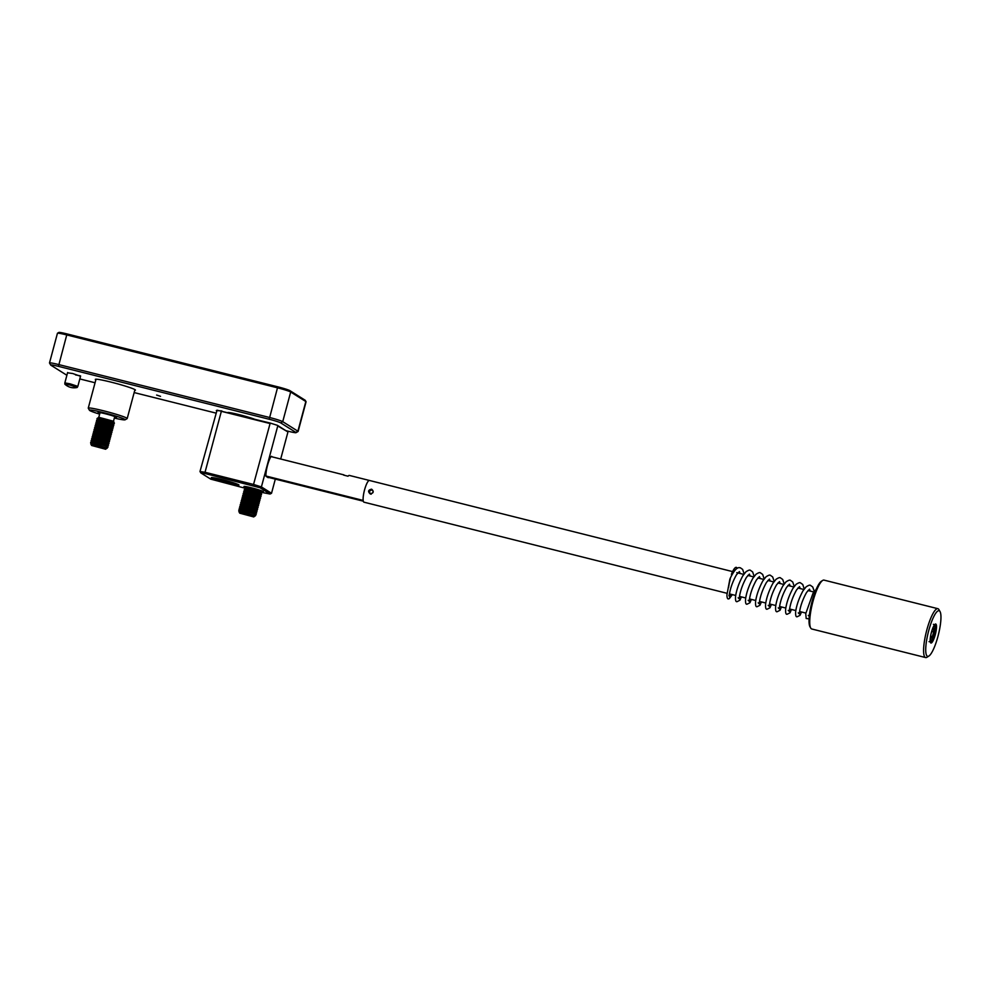 <?xml version="1.0" encoding="UTF-8"?>
<svg xmlns="http://www.w3.org/2000/svg" width="990" height="990" viewBox="0 0 990 990"><rect width="100%" height="100%" fill="white"/><g stroke="black" fill="none" stroke-linecap="round" stroke-linejoin="round"><path stroke-width="1.49" d="M245.297 486.647A8.96 0.631 15 0 1 245.149 486.536L245.953 487.501A10.073 0.705 15 0 1 243.986 486.474A10.073 0.705 15 0 1 251.695 487.872A10.073 0.705 15 0 1 263.402 491.671A10.073 0.705 15 0 1 261.187 491.585L262.362 491.151A8.96 0.631 15 0 0 262.399 491.127M234.816 484.704L220.188 481.029A14.33 1.002 15 0 1 211.34 477.613A14.33 1.002 15 0 1 225.398 480.41A14.33 1.002 15 0 1 238.961 485.013A14.33 1.002 15 0 1 234.816 484.704L234.667 484.296A13.996 0.978 -165 0 0 238.64 484.754M261.892 492.426L270.084 494.035L260.16 487.798L205.388 473.604L200.846 472.911L210.771 479.148L244.679 488.107M200.846 472.911L199.992 471.512L217.045 410.182L270.109 423.027L277.41 425.329L287.422 431.628L277.745 425.972L261.41 486.919L271.52 493.28L275.319 479.111M253.23 485.607L270.072 423.547L221.352 411.32L205.029 472.279L253.737 484.506L261.41 486.919L260.16 487.798M268.612 477.428A3.7 0.817 -75.9 0 1 268.129 477.663L266.149 476.413A3.7 0.817 -75.9 0 1 266.05 476.301A3.7 0.817 -75.9 0 1 265.914 475.435A12.09 2.673 -75.9 0 1 270.901 456.786A3.7 0.817 -75.9 0 1 271.272 456.378A3.7 0.817 -75.9 0 1 271.532 456.353L272.473 456.947M280.702 459.014L287.855 432.321M277.41 425.329L270.109 423.027M221.834 410.912L216.315 410.553M199.992 471.512L205.029 472.279L205.388 473.604M271.52 493.28L270.084 494.035M265.964 476.042L267.906 477.254A3.354 0.743 104.1 0 0 267.956 477.279A3.354 0.743 104.1 0 0 268.03 477.279M211.749 477.539A13.996 0.978 -165 0 0 220.386 480.719L234.791 483.85M213.444 477.7A12.313 0.866 -165 0 0 227.712 482.303A12.313 0.866 -165 0 0 237.093 484.036M267.869 477.242L363.318 501.188M369.629 480.534A11.199 2.475 104.1 0 0 369.456 480.472L349.334 475.423A11.199 2.475 104.1 0 0 348.047 476.215L343.592 475.089A11.199 2.475 104.1 0 1 343.815 474.854L271.05 456.588M364.196 502.202A11.199 2.475 104.1 0 1 364.011 502.19A11.199 2.475 104.1 0 1 363.85 502.116A11.199 2.475 104.1 0 1 364.431 490.335A11.199 2.475 104.1 0 1 369.456 480.472A11.199 2.475 104.1 0 0 364.543 489.951A11.199 2.475 104.1 0 0 363.182 500.433L265.964 476.029M344.594 475.349L343.815 474.854M57.494 333.222L58.856 332.442A10.63 0.743 15 0 1 67.011 333.927L277.757 386.818A10.63 0.743 15 0 1 289.909 390.654L305.069 400.183A10.63 0.743 15 0 1 305.267 400.356L306.058 401.717A11.756 0.829 -165 0 0 305.836 401.532L290.676 392.003A11.756 0.829 -165 0 0 277.25 387.758L66.503 334.868A11.756 0.829 -165 0 0 57.494 333.222A11.756 0.829 -165 0 0 57.445 333.271L49.5 362.946A11.756 0.829 15 0 1 58.546 364.53L269.305 417.421A11.756 0.829 15 0 1 282.732 421.666L297.891 431.195A11.756 0.829 15 0 1 298.126 431.442A11.756 0.829 15 0 1 298.077 431.492L296.035 432.667A10.073 0.705 -165 0 0 295.862 432.407L280.702 422.891A10.073 0.705 -165 0 0 269.193 419.253L58.447 366.362A10.073 0.705 -165 0 0 50.7 365.05A10.073 0.705 -165 0 0 50.886 365.211L66.045 374.74A10.073 0.705 -165 0 0 66.924 375.161M227.997 412.459A15.679 1.101 15 0 1 239.407 414.711A15.679 1.101 15 0 1 253.997 418.98M95.832 379.875A20.765 1.46 15 0 1 95.399 379.294A20.765 1.46 15 0 1 111.313 382.19A20.765 1.46 15 0 1 135.42 390.023A20.765 1.46 15 0 1 134.764 390.308M67.555 372.797L72.703 373.515L80.537 376.274M160.529 396.334L156.63 395.047L160.529 396.334M79.819 378.935L95.052 382.759M134.157 392.572L215.659 413.028M285.875 430.65L288.313 431.269A10.073 0.705 -165 0 0 296.035 432.667M75.487 374.888L80.363 375.866M298.126 431.442L306.071 401.779A11.756 0.829 -165 0 0 306.058 401.717M50.7 365.05L49.512 363.008A11.756 0.829 15 0 1 49.5 362.946M99.829 413.387A9.578 0.668 15 0 1 98.084 412.446A9.578 0.668 15 0 1 104.297 413.511A9.578 0.668 15 0 1 114.073 416.295A9.578 0.668 15 0 1 116.535 417.384A9.578 0.668 15 0 1 114.543 417.322M98.592 412.409A9.232 0.644 -165 0 0 99.928 413.016M114.345 418.065A18.476 1.299 -165 0 0 125.074 419.822A18.476 1.299 -165 0 0 120.372 417.532A18.476 1.299 -165 0 0 100.349 411.877A18.476 1.299 -165 0 0 89.471 410.281A18.476 1.299 -165 0 0 94.223 412.385A18.476 1.299 -165 0 0 99.631 414.129M89.471 410.281L88.283 408.239A20.147 1.411 15 0 1 88.258 408.128A20.147 1.411 15 0 1 100.782 410.12A20.147 1.411 15 0 1 121.993 416.147A20.147 1.411 15 0 1 127.19 418.56A20.147 1.411 15 0 1 127.116 418.646L125.074 419.822M114.642 416.963A9.232 0.644 -165 0 0 116.115 417.099M100.052 412.595L98.79 417.285L113.491 421.245L114.753 416.543M98.282 417.867L113.541 422.062M97.193 446.428L105.621 449.237L91.6 445.475L97.193 446.428M105.621 449.237L107.069 448.111L97.28 445.017L90.733 443.805L91.6 445.475M90.733 443.805L107.205 448.223M90.82 442.703A8.96 0.631 15 0 1 90.672 442.579A8.96 0.631 15 0 1 90.635 442.505A8.96 0.631 15 0 1 97.54 443.718A8.96 0.631 15 0 1 107.761 446.948A8.96 0.631 15 0 1 107.947 447.146A8.96 0.631 15 0 1 107.885 447.195L106.697 447.616M90.635 442.505L90.721 442.196A8.96 0.631 15 0 1 90.783 442.146A8.96 0.631 15 0 1 97.614 443.409A8.96 0.631 15 0 1 107.848 446.639A8.96 0.631 15 0 1 107.997 446.75A8.96 0.631 15 0 1 108.034 446.824L107.947 447.146M90.783 442.146L92.058 441.689L106.994 445.611L107.997 446.75M91.303 440.872A8.96 0.631 15 0 1 91.154 440.748A8.96 0.631 15 0 1 91.13 440.686A8.96 0.631 15 0 1 98.022 441.899A8.96 0.631 15 0 1 108.257 445.129A8.96 0.631 15 0 1 108.43 445.314A8.96 0.631 15 0 1 108.368 445.364L107.192 445.797M91.13 440.686L91.216 440.364A8.96 0.631 15 0 1 91.278 440.315A8.96 0.631 15 0 1 98.109 441.577A8.96 0.631 15 0 1 108.343 444.807A8.96 0.631 15 0 1 108.492 444.931A8.96 0.631 15 0 1 108.516 445.005L108.43 445.314M91.278 440.315L92.553 439.857L107.477 443.792L108.492 444.931M91.798 439.053A8.96 0.631 15 0 1 91.649 438.929A8.96 0.631 15 0 1 91.625 438.855A8.96 0.631 15 0 1 98.517 440.067A8.96 0.631 15 0 1 108.739 443.297A8.96 0.631 15 0 1 108.925 443.495A8.96 0.631 15 0 1 108.863 443.545L107.675 443.966M91.625 438.855L91.699 438.545A8.96 0.631 15 0 1 91.761 438.496A8.96 0.631 15 0 1 98.592 439.758A8.96 0.631 15 0 1 108.826 442.988A8.96 0.631 15 0 1 108.974 443.099A8.96 0.631 15 0 1 109.011 443.174L108.925 443.495M91.761 438.496L93.035 438.038L107.972 441.961L108.974 443.099M92.293 437.221A8.96 0.631 15 0 1 92.132 437.097A8.96 0.631 15 0 1 92.107 437.036A8.96 0.631 15 0 1 99 438.248A8.96 0.631 15 0 1 109.234 441.478A8.96 0.631 15 0 1 109.407 441.664A8.96 0.631 15 0 1 109.346 441.713L108.17 442.146M92.107 437.036L92.194 436.714A8.96 0.631 15 0 1 92.256 436.664A8.96 0.631 15 0 1 99.087 437.927A8.96 0.631 15 0 1 109.321 441.156A8.96 0.631 15 0 1 109.469 441.28A8.96 0.631 15 0 1 109.494 441.354L109.407 441.664M92.256 436.664L93.53 436.206L108.455 440.142L109.469 441.28M92.775 435.402A8.96 0.631 15 0 1 92.627 435.278A8.96 0.631 15 0 1 92.602 435.204A8.96 0.631 15 0 1 99.495 436.417A8.96 0.631 15 0 1 109.717 439.647A8.96 0.631 15 0 1 109.902 439.845A8.96 0.631 15 0 1 109.841 439.894L108.653 440.315M92.602 435.204L92.676 434.895A8.96 0.631 15 0 1 92.738 434.845A8.96 0.631 15 0 1 99.582 436.107A8.96 0.631 15 0 1 109.803 439.337A8.96 0.631 15 0 1 109.952 439.449A8.96 0.631 15 0 1 109.989 439.523L109.902 439.845M92.738 434.845L94.013 434.387L108.95 438.31L109.952 439.449M93.27 433.571A8.96 0.631 15 0 1 93.109 433.447A8.96 0.631 15 0 1 93.085 433.385A8.96 0.631 15 0 1 99.978 434.598A8.96 0.631 15 0 1 110.212 437.828A8.96 0.631 15 0 1 110.385 438.013A8.96 0.631 15 0 1 110.323 438.063L109.148 438.496M93.085 433.385L93.171 433.063A8.96 0.631 15 0 1 93.233 433.014A8.96 0.631 15 0 1 100.064 434.276A8.96 0.631 15 0 1 110.298 437.506A8.96 0.631 15 0 1 110.447 437.63A8.96 0.631 15 0 1 110.472 437.704L110.385 438.013M93.233 433.014L94.508 432.556L109.432 436.491L110.447 437.63M93.753 431.739A8.96 0.631 15 0 1 93.605 431.628A8.96 0.631 15 0 1 93.58 431.553A8.96 0.631 15 0 1 100.473 432.766A8.96 0.631 15 0 1 110.694 435.996A8.96 0.631 15 0 1 110.88 436.194A8.96 0.631 15 0 1 110.818 436.243L109.63 436.664M93.58 431.553L93.654 431.244A8.96 0.631 15 0 1 93.716 431.195A8.96 0.631 15 0 1 100.559 432.457A8.96 0.631 15 0 1 110.781 435.687A8.96 0.631 15 0 1 110.93 435.798A8.96 0.631 15 0 1 110.967 435.872L110.88 436.194M93.716 431.195L94.991 430.724L109.927 434.66L110.93 435.798M94.248 429.92A8.96 0.631 15 0 1 94.087 429.796A8.96 0.631 15 0 1 94.062 429.722A8.96 0.631 15 0 1 100.955 430.947A8.96 0.631 15 0 1 111.189 434.177A8.96 0.631 15 0 1 111.363 434.363A8.96 0.631 15 0 1 111.313 434.412L110.125 434.845M94.062 429.722L94.149 429.413A8.96 0.631 15 0 1 94.211 429.363A8.96 0.631 15 0 1 101.042 430.625A8.96 0.631 15 0 1 111.276 433.855A8.96 0.631 15 0 1 111.425 433.979A8.96 0.631 15 0 1 111.449 434.053L111.363 434.363M94.211 429.363L95.486 428.905L110.422 432.84L111.425 433.979M94.731 428.088A8.96 0.631 15 0 1 94.582 427.977A8.96 0.631 15 0 1 94.557 427.903A8.96 0.631 15 0 1 101.45 429.115A8.96 0.631 15 0 1 111.672 432.345A8.96 0.631 15 0 1 111.858 432.543A8.96 0.631 15 0 1 111.796 432.593L110.608 433.014M94.557 427.903L94.644 427.593A8.96 0.631 15 0 1 94.694 427.544A8.96 0.631 15 0 1 101.537 428.806A8.96 0.631 15 0 1 111.759 432.036A8.96 0.631 15 0 1 111.919 432.147A8.96 0.631 15 0 1 111.944 432.222L111.858 432.543M94.694 427.544L95.981 427.074L110.905 431.009L111.919 432.147M95.226 426.269A8.96 0.631 15 0 1 95.065 426.146A8.96 0.631 15 0 1 95.04 426.071A8.96 0.631 15 0 1 101.933 427.284A8.96 0.631 15 0 1 112.167 430.526A8.96 0.631 15 0 1 112.34 430.712A8.96 0.631 15 0 1 112.291 430.761L111.103 431.195M95.04 426.071L95.127 425.762A8.96 0.631 15 0 1 95.189 425.712A8.96 0.631 15 0 1 102.02 426.975A8.96 0.631 15 0 1 112.254 430.204A8.96 0.631 15 0 1 112.402 430.328A8.96 0.631 15 0 1 112.427 430.403L112.34 430.712M95.189 425.712L96.463 425.255L111.4 429.19L112.402 430.328M95.708 424.438A8.96 0.631 15 0 1 95.56 424.326A8.96 0.631 15 0 1 95.535 424.252A8.96 0.631 15 0 1 102.428 425.465A8.96 0.631 15 0 1 112.662 428.695A8.96 0.631 15 0 1 112.835 428.893A8.96 0.631 15 0 1 112.773 428.942L111.585 429.363M95.535 424.252L95.622 423.93A8.96 0.631 15 0 1 95.671 423.881A8.96 0.631 15 0 1 102.515 425.156A8.96 0.631 15 0 1 112.736 428.385A8.96 0.631 15 0 1 112.897 428.497A8.96 0.631 15 0 1 112.922 428.571L112.835 428.893M95.671 423.881L96.958 423.423L111.882 427.358L112.897 428.497M96.203 422.619A8.96 0.631 15 0 1 96.055 422.495A8.96 0.631 15 0 1 96.018 422.421A8.96 0.631 15 0 1 102.91 423.633A8.96 0.631 15 0 1 113.145 426.876A8.96 0.631 15 0 1 113.33 427.061A8.96 0.631 15 0 1 113.268 427.111L112.08 427.532M96.018 422.421L96.104 422.111A8.96 0.631 15 0 1 96.166 422.062A8.96 0.631 15 0 1 102.997 423.324A8.96 0.631 15 0 1 113.231 426.554A8.96 0.631 15 0 1 113.38 426.678A8.96 0.631 15 0 1 113.404 426.752L113.33 427.061M96.166 422.062L97.441 421.604L112.377 425.539L113.38 426.678M96.686 420.787A8.96 0.631 15 0 1 96.537 420.676A8.96 0.631 15 0 1 96.513 420.601A8.96 0.631 15 0 1 103.406 421.814A8.96 0.631 15 0 1 113.64 425.044A8.96 0.631 15 0 1 113.813 425.242A8.96 0.631 15 0 1 113.751 425.279L112.563 425.712M96.513 420.601L96.599 420.28A8.96 0.631 15 0 1 96.649 420.23A8.96 0.631 15 0 1 103.492 421.493A8.96 0.631 15 0 1 113.714 424.735A8.96 0.631 15 0 1 113.875 424.846A8.96 0.631 15 0 1 113.9 424.92L113.813 425.242M96.649 420.23L97.936 419.772L112.86 423.708L113.875 424.846M97.181 418.968A8.96 0.631 15 0 1 97.032 418.844A8.96 0.631 15 0 1 96.995 418.77A8.96 0.631 15 0 1 103.888 419.983A8.96 0.631 15 0 1 114.122 423.213A8.96 0.631 15 0 1 114.308 423.411A8.96 0.631 15 0 1 114.246 423.46L113.058 423.881M96.995 418.77L97.082 418.461A8.96 0.631 15 0 1 97.144 418.411A8.96 0.631 15 0 1 103.975 419.673A8.96 0.631 15 0 1 114.209 422.903A8.96 0.631 15 0 1 114.357 423.027A8.96 0.631 15 0 1 114.382 423.101L114.308 423.411M97.144 418.411L98.418 417.953L113.355 421.889L114.357 423.027M69.783 384.974L64.882 384.182A13.439 13.439 0 0 0 77.146 387.474L69.783 384.974M64.845 384.12L64.845 382.895L70.018 383.811L77.826 386.372L77.22 387.436M936.317 624.863A9.801 2.166 -75.9 0 1 934.634 636.83A9.801 2.166 -75.9 0 1 930.538 642.659A9.801 2.166 -75.9 0 1 930.352 642.188A9.801 2.166 -75.9 0 1 931.417 632.325A9.801 2.166 -75.9 0 1 935.191 624.146A9.801 2.166 -75.9 0 1 936.317 624.863M930.377 642.25A9.232 2.042 104.1 0 0 930.563 642.349A9.232 2.042 104.1 0 0 934.337 635.53A9.232 2.042 104.1 0 0 935.624 625.222A9.232 2.042 104.1 0 0 935.055 624.43A9.232 2.042 104.1 0 0 934.845 624.43M940.5 612.736A23.512 5.198 104.1 0 0 940.054 611.597A23.512 5.198 104.1 0 0 930.216 625.581A23.512 5.198 104.1 0 0 926.182 654.316A23.512 5.198 104.1 0 0 928.905 656.024A23.512 5.198 104.1 0 0 937.951 636.409A23.512 5.198 104.1 0 0 940.5 612.736M928.905 656.024L926.999 657.236A25.195 5.569 -75.9 0 1 925.613 657.558A25.195 5.569 -75.9 0 1 924.078 655.405A25.195 5.569 -75.9 0 1 927.58 627.276A25.195 5.569 -75.9 0 1 937.877 608.689A25.195 5.569 -75.9 0 1 938.941 609.63L940.054 611.597M810.711 628.044L809.969 626.732A24.069 5.321 -75.9 0 1 809.511 625.569A24.069 5.321 -75.9 0 1 812.122 601.326A24.069 5.321 -75.9 0 1 821.378 581.254L822.653 580.449A25.195 5.569 104.1 0 0 812.951 601.45A25.195 5.569 104.1 0 0 810.228 626.831A25.195 5.569 104.1 0 0 810.711 628.044A25.195 5.569 104.1 0 0 811.763 628.984L925.613 657.558M937.877 608.689L824.027 580.115A25.195 5.569 104.1 0 0 822.653 580.449M245.31 514.107L253.737 516.929L239.716 513.167L245.31 514.107M253.737 516.929L255.185 515.802L245.396 512.709L238.85 511.496L239.716 513.167M238.85 511.496L255.321 515.914M238.937 510.382A8.96 0.631 15 0 1 238.788 510.271A8.96 0.631 15 0 1 238.763 510.196A8.96 0.631 15 0 1 245.656 511.409A8.96 0.631 15 0 1 255.878 514.639A8.96 0.631 15 0 1 256.063 514.825A8.96 0.631 15 0 1 256.002 514.874L254.814 515.307M238.763 510.196L238.838 509.875A8.96 0.631 15 0 1 238.899 509.825A8.96 0.631 15 0 1 245.73 511.088A8.96 0.631 15 0 1 255.965 514.317A8.96 0.631 15 0 1 256.113 514.441A8.96 0.631 15 0 1 256.15 514.515L256.063 514.825M238.899 509.825L240.174 509.367L255.111 513.303L256.113 514.441M239.431 508.563A8.96 0.631 15 0 1 239.271 508.439A8.96 0.631 15 0 1 239.246 508.365A8.96 0.631 15 0 1 246.139 509.578A8.96 0.631 15 0 1 256.373 512.808A8.96 0.631 15 0 1 256.546 513.006A8.96 0.631 15 0 1 256.484 513.055L255.309 513.476M239.246 508.365L239.333 508.056A8.96 0.631 15 0 1 239.394 508.006A8.96 0.631 15 0 1 246.225 509.268A8.96 0.631 15 0 1 256.46 512.498A8.96 0.631 15 0 1 256.608 512.622A8.96 0.631 15 0 1 256.633 512.684L256.546 513.006M239.394 508.006L240.669 507.548L255.593 511.471L256.608 512.622M239.914 506.732A8.96 0.631 15 0 1 239.766 506.62A8.96 0.631 15 0 1 239.741 506.546A8.96 0.631 15 0 1 246.634 507.759A8.96 0.631 15 0 1 256.856 510.989A8.96 0.631 15 0 1 257.041 511.174A8.96 0.631 15 0 1 256.979 511.224L255.791 511.657M239.741 506.546L239.815 506.224A8.96 0.631 15 0 1 239.877 506.175A8.96 0.631 15 0 1 246.72 507.437A8.96 0.631 15 0 1 256.942 510.667A8.96 0.631 15 0 1 257.091 510.791A8.96 0.631 15 0 1 257.128 510.865L257.041 511.174M239.877 506.175L241.152 505.717L256.088 509.652L257.091 510.791M240.409 504.912A8.96 0.631 15 0 1 240.248 504.789A8.96 0.631 15 0 1 240.224 504.714A8.96 0.631 15 0 1 247.116 505.927A8.96 0.631 15 0 1 257.351 509.157A8.96 0.631 15 0 1 257.524 509.355A8.96 0.631 15 0 1 257.462 509.404L256.286 509.825M240.224 504.714L240.31 504.405A8.96 0.631 15 0 1 240.372 504.356A8.96 0.631 15 0 1 247.203 505.618A8.96 0.631 15 0 1 257.437 508.848A8.96 0.631 15 0 1 257.586 508.971A8.96 0.631 15 0 1 257.61 509.033L257.524 509.355M240.372 504.356L241.647 503.898L256.571 507.821L257.586 508.971M240.892 503.081A8.96 0.631 15 0 1 240.743 502.97A8.96 0.631 15 0 1 240.719 502.895A8.96 0.631 15 0 1 247.611 504.108A8.96 0.631 15 0 1 257.833 507.338A8.96 0.631 15 0 1 258.019 507.524A8.96 0.631 15 0 1 257.957 507.573L256.769 508.006M240.719 502.895L240.793 502.574A8.96 0.631 15 0 1 240.855 502.524A8.96 0.631 15 0 1 247.698 503.786A8.96 0.631 15 0 1 257.92 507.016A8.96 0.631 15 0 1 258.068 507.14A8.96 0.631 15 0 1 258.105 507.214L258.019 507.524M240.855 502.524L242.129 502.066L257.066 506.001L258.068 507.14M241.387 501.262A8.96 0.631 15 0 1 241.226 501.138A8.96 0.631 15 0 1 241.201 501.064A8.96 0.631 15 0 1 248.094 502.276A8.96 0.631 15 0 1 258.328 505.506A8.96 0.631 15 0 1 258.501 505.704A8.96 0.631 15 0 1 258.452 505.754L257.264 506.175M241.201 501.064L241.288 500.754A8.96 0.631 15 0 1 241.35 500.705A8.96 0.631 15 0 1 248.181 501.967A8.96 0.631 15 0 1 258.415 505.197A8.96 0.631 15 0 1 258.563 505.321A8.96 0.631 15 0 1 258.588 505.383L258.501 505.704M241.35 500.705L242.624 500.247L257.561 504.17L258.563 505.321M241.869 499.43A8.96 0.631 15 0 1 241.721 499.319A8.96 0.631 15 0 1 241.696 499.245A8.96 0.631 15 0 1 248.589 500.457A8.96 0.631 15 0 1 258.811 503.687A8.96 0.631 15 0 1 258.996 503.873A8.96 0.631 15 0 1 258.935 503.922L257.747 504.356M259.058 503.489L258.043 502.351L243.119 498.416L241.832 498.873A8.96 0.631 15 0 1 241.832 498.873A8.96 0.631 15 0 1 248.676 500.136A8.96 0.631 15 0 1 258.897 503.365A8.96 0.631 15 0 1 259.058 503.489A8.96 0.631 15 0 1 259.083 503.564L258.996 503.873M242.364 497.611A8.96 0.631 15 0 1 242.204 497.487A8.96 0.631 15 0 1 242.179 497.413A8.96 0.631 15 0 1 249.072 498.626A8.96 0.631 15 0 1 259.306 501.856A8.96 0.631 15 0 1 259.479 502.054A8.96 0.631 15 0 1 259.43 502.103L258.242 502.524M242.179 497.413L242.265 497.104A8.96 0.631 15 0 1 242.327 497.054A8.96 0.631 15 0 1 249.158 498.317A8.96 0.631 15 0 1 259.392 501.546A8.96 0.631 15 0 1 259.541 501.658A8.96 0.631 15 0 1 259.566 501.732L259.479 502.054M242.327 497.054L243.602 496.596L258.538 500.519L259.541 501.658M242.847 495.78A8.96 0.631 15 0 1 242.699 495.656A8.96 0.631 15 0 1 242.674 495.594A8.96 0.631 15 0 1 249.567 496.807A8.96 0.631 15 0 1 259.801 500.037A8.96 0.631 15 0 1 259.974 500.222A8.96 0.631 15 0 1 259.912 500.272L258.724 500.705M242.674 495.594L242.76 495.272A8.96 0.631 15 0 1 242.81 495.223A8.96 0.631 15 0 1 249.653 496.485A8.96 0.631 15 0 1 259.875 499.715A8.96 0.631 15 0 1 260.036 499.839A8.96 0.631 15 0 1 260.061 499.913L259.974 500.222M242.81 495.223L244.097 494.765L259.021 498.7L260.036 499.839M243.342 493.961A8.96 0.631 15 0 1 243.194 493.837A8.96 0.631 15 0 1 243.156 493.763A8.96 0.631 15 0 1 250.049 494.975A8.96 0.631 15 0 1 260.283 498.205A8.96 0.631 15 0 1 260.457 498.403A8.96 0.631 15 0 1 260.407 498.453L259.219 498.873M243.156 493.763L243.243 493.453A8.96 0.631 15 0 1 243.305 493.404A8.96 0.631 15 0 1 250.136 494.666A8.96 0.631 15 0 1 260.37 497.896A8.96 0.631 15 0 1 260.519 498.007A8.96 0.631 15 0 1 260.543 498.081L260.457 498.403M243.305 493.404L244.579 492.946L259.516 496.869L260.519 498.007M243.825 492.129A8.96 0.631 15 0 1 243.676 492.005A8.96 0.631 15 0 1 243.651 491.943A8.96 0.631 15 0 1 250.544 493.156A8.96 0.631 15 0 1 260.778 496.386A8.96 0.631 15 0 1 260.952 496.572A8.96 0.631 15 0 1 260.89 496.621L259.702 497.054M243.651 491.943L243.738 491.622A8.96 0.631 15 0 1 243.788 491.572A8.96 0.631 15 0 1 250.631 492.834A8.96 0.631 15 0 1 260.853 496.064A8.96 0.631 15 0 1 261.014 496.188A8.96 0.631 15 0 1 261.038 496.262L260.952 496.572M243.788 491.572L245.075 491.114L259.999 495.05L261.014 496.188M244.32 490.31A8.96 0.631 15 0 1 244.171 490.186A8.96 0.631 15 0 1 244.134 490.112A8.96 0.631 15 0 1 251.027 491.325A8.96 0.631 15 0 1 261.261 494.555A8.96 0.631 15 0 1 261.447 494.753A8.96 0.631 15 0 1 261.385 494.802L260.197 495.223M244.134 490.112L244.221 489.803A8.96 0.631 15 0 1 244.283 489.753A8.96 0.631 15 0 1 251.113 491.015A8.96 0.631 15 0 1 261.348 494.245A8.96 0.631 15 0 1 261.496 494.357A8.96 0.631 15 0 1 261.521 494.431L261.447 494.753M244.283 489.753L245.557 489.283L260.494 493.218L261.496 494.357M244.802 488.478A8.96 0.631 15 0 1 244.654 488.355A8.96 0.631 15 0 1 244.629 488.293A8.96 0.631 15 0 1 251.522 489.506A8.96 0.631 15 0 1 261.756 492.735A8.96 0.631 15 0 1 261.929 492.921A8.96 0.631 15 0 1 261.867 492.971L260.679 493.404M244.629 488.293L244.716 487.971A8.96 0.631 15 0 1 244.778 487.921A8.96 0.631 15 0 1 251.608 489.184A8.96 0.631 15 0 1 261.83 492.414A8.96 0.631 15 0 1 261.991 492.537A8.96 0.631 15 0 1 262.016 492.612L261.929 492.921M244.778 487.921L246.052 487.464L260.976 491.399L261.991 492.537M370.396 493.775L370.396 493.775C373.49 492.983 373.886 491.523 371.559 489.407C368.342 490.137 367.958 491.585 370.396 493.775L369.765 493.503M371.584 489.184C374.096 491.486 373.663 493.082 370.31 493.973C367.686 491.585 368.107 489.988 371.584 489.184M372.203 489.679L371.559 489.407M371.114 494.233C368.664 492.03 369.047 490.582 372.289 489.864M729.259 596.054L729.457 596.141A1.955 1.893 76.2 0 1 728.863 598.802C727.613 599.408 726.969 598.071 726.932 594.817L729.84 579.286C731.202 576.007 729.197 583.023 729.024 584.62L728.553 587.515M731.969 574.745A1.955 0.99 -158.3 0 0 731.462 574.175A16.211 3.576 -75.9 0 1 737.018 568L737.191 568.334M732.377 594.631L729.345 598.591A16.211 3.576 -75.9 0 1 728.863 598.802M729.457 596.141A13.464 2.97 104.1 0 0 731.251 594.346M735.112 570.104A13.464 2.97 104.1 0 0 734.902 570.215A13.464 2.97 104.1 0 0 734.889 570.228L733.392 572.356M731.462 574.175L731.598 575.45M930.996 633.996L932.283 629.702L933.743 628.39L933.731 631.942L932.271 636.817L930.823 638.129L930.823 634.8M931.763 631.447L933.731 631.942M930.823 636.446L932.271 636.817M233.17 483.553L233.046 484.296M222.304 480.855L222.193 481.573M220.498 480.323L220.188 481.029M295.862 432.407L297.891 431.195L305.836 401.532L305.069 400.183M289.909 390.654L290.676 392.003L282.732 421.666L280.702 422.891M269.193 419.253L277.757 386.818M67.011 333.927L58.447 366.362M930.167 640.74A7.833 1.732 104.1 0 0 930.996 640.604A7.833 1.732 104.1 0 0 934.337 631.966A7.833 1.732 104.1 0 0 933.954 625.668M134.949 389.627L127.19 418.56M96.018 379.195L88.258 408.128M98.814 417.273L98.146 417.656M91.476 443.545L90.672 442.579M91.971 441.713L91.154 440.748M92.454 439.894L91.649 438.929M92.949 438.063L92.132 437.097M93.444 436.243L92.627 435.278M93.926 434.412L93.109 433.447M94.421 432.593L93.605 431.628M94.904 430.761L94.087 429.796M95.399 428.942L94.582 427.977M95.882 427.111L95.065 426.146M96.376 425.292L95.56 424.326M96.859 423.46L96.055 422.495M97.354 421.629L96.537 420.676M97.837 419.81L97.032 418.844M113.479 421.208L113.875 421.876M80.611 375.977L77.826 386.372M67.629 372.5L64.845 382.895M239.592 511.224L238.788 510.271M240.087 509.404L239.271 508.439M240.582 507.573L239.766 506.62M241.065 505.754L240.248 504.789M241.56 503.922L240.743 502.97M242.043 502.103L241.226 501.138M242.538 500.272L241.721 499.319M243.02 498.453L242.204 497.487M243.515 496.621L242.699 495.656M243.998 494.802L243.194 493.837M244.493 492.971L243.676 492.005M244.976 491.151L244.171 490.186M245.471 489.32L244.654 488.355M369.456 480.472L732.6 571.601M736.795 572.653L743.738 574.398M747.846 575.425L753.761 576.91M757.87 577.95L763.773 579.422M767.894 580.462L773.796 581.947M777.917 582.974L783.82 584.459M787.929 585.486L793.832 586.971M797.952 587.998L803.855 589.483M807.976 590.523L813.879 591.995M364.011 502.19L726.969 593.282M729.469 593.901L735.694 595.46M739.493 596.413L745.718 597.985M749.517 598.938L755.741 600.497M759.528 601.45L765.753 603.009M769.552 603.962L775.776 605.521M779.576 606.474L785.8 608.046M789.599 608.986L795.824 610.558M799.611 611.511L805.835 613.07M809.449 616.473L808.273 615.409M809.523 589.174L806.615 592.379C803.026 598.814 800.7 605.125 799.635 611.325L799.425 613.961L798.249 612.897M799.512 586.662L796.591 589.867C793.002 596.289 790.676 602.613 789.624 608.813L789.401 611.449L788.226 610.385M790.23 586.068L789.476 584.174L786.567 587.355C782.979 593.777 780.652 600.101 779.6 606.301L779.39 608.937L778.214 607.872M779.464 581.637L776.544 584.83C772.955 591.265 770.641 597.576 769.577 603.789L769.366 606.425L768.191 605.348M769.453 579.113L766.532 582.318C762.943 588.753 760.617 595.064 759.553 601.264L759.342 603.9L758.167 602.836M759.429 576.601L756.509 579.806C752.92 586.229 750.593 592.552 749.541 598.752L749.319 601.388L748.143 600.324M749.405 574.089L746.485 577.294C742.896 583.716 740.57 590.04 739.518 596.24L739.307 598.876L738.132 597.812M740.124 573.495L739.382 571.601L736.473 574.782C732.872 581.204 730.558 587.515 729.494 593.728L728.987 595.832M816.205 589.285L812.951 593.431L805.749 613.627L806.182 618.49L809.09 618.886M814.287 591.426L812.753 586.996L810.488 585.375C809.944 584.818 808.484 585.313 806.083 586.872L802.94 590.906C799.14 597.96 796.74 604.692 795.725 611.115C795.378 615.372 795.898 617.24 797.297 616.696L800.044 615.31L801.504 611.981M804.264 588.914L802.729 584.471L800.465 582.863C799.92 582.293 798.46 582.801 796.059 584.36L792.916 588.394C789.117 595.448 786.716 602.18 785.713 608.603C785.355 612.86 785.874 614.716 787.273 614.184L790.02 612.798L791.48 609.469M794.252 586.402L792.705 581.959L790.441 580.35C789.909 579.781 788.436 580.276 786.035 581.848L782.892 585.882C779.105 592.923 776.692 599.668 775.69 606.09C775.331 610.347 775.863 612.204 777.261 611.672L780.009 610.286L781.457 606.944M784.229 583.89L782.682 579.447L780.417 577.838C779.885 577.269 778.412 577.764 776.012 579.336L772.881 583.37C769.082 590.411 766.681 597.143 765.666 603.578C765.32 607.835 765.839 609.692 767.238 609.147L769.985 607.761L771.433 604.432M774.205 581.365L772.67 576.935L770.406 575.314C769.861 574.757 768.401 575.252 766 576.811L762.857 580.845C759.058 587.899 756.657 594.631 755.655 601.054C755.296 605.323 755.816 607.179 757.214 606.635L759.961 605.249L761.421 601.92M764.193 578.853L762.646 574.41L760.382 572.802C759.85 572.232 758.377 572.74 755.976 574.299L752.833 578.333C749.034 585.387 746.633 592.119 745.631 598.542C745.272 602.799 745.792 604.667 747.19 604.123L749.937 602.737L751.398 599.408M754.17 576.341L752.623 571.898L750.358 570.289C749.826 569.72 748.353 570.228 745.953 571.787L742.809 575.821C739.023 582.863 736.622 589.607 735.607 596.029C735.248 600.287 735.78 602.143 737.179 601.611L739.926 600.225L741.374 596.896M744.146 573.829L742.611 569.386L740.334 567.777C739.753 568.136 736.733 564.708 730.187 578.383M810.265 591.092L809.523 589.211M800.242 588.58L799.499 586.686M780.207 583.556L779.464 581.662M770.183 581.031L769.44 579.15M760.172 578.519L759.417 576.638M750.148 576.007L749.405 574.113M929.041 641.681L930.687 641.173C933.174 638.686 936.998 626.027 933.397 624.306"/></g></svg>
